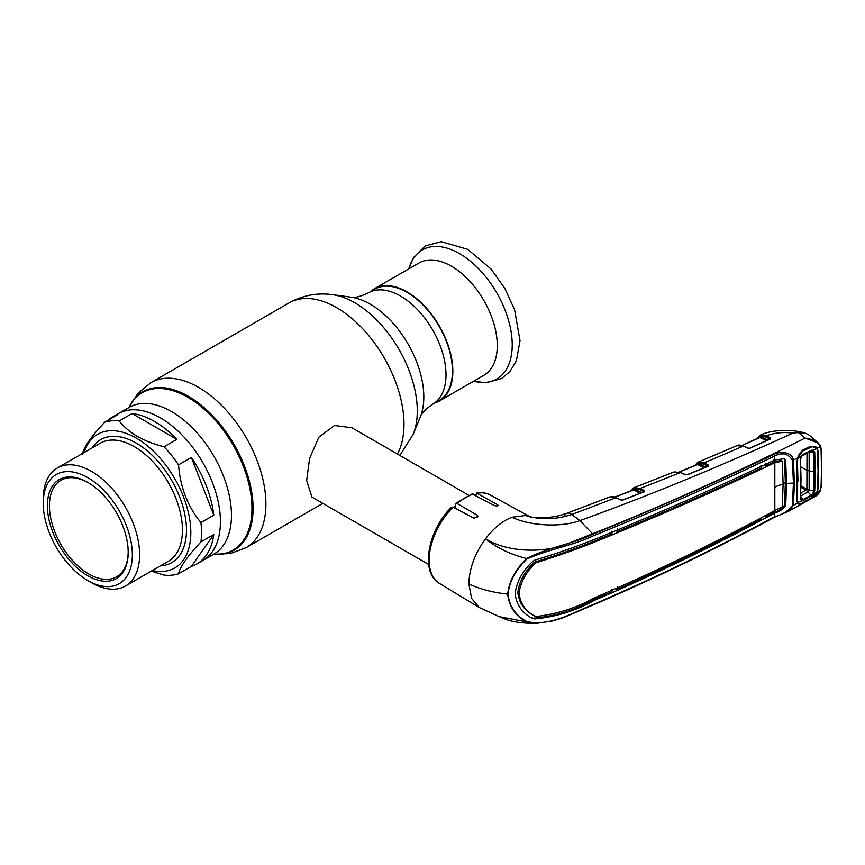 <?xml version="1.0" encoding="UTF-8"?>
<svg xmlns="http://www.w3.org/2000/svg" width="865" height="865" viewBox="0 0 865 865"><rect width="100%" height="100%" fill="white"/><g stroke="black" fill="none" stroke-linecap="round" stroke-linejoin="round"><path stroke-width="1.3" d="M406.983 292.327A64.28 37.108 60 0 1 448.967 348.973A64.28 37.108 60 0 1 439.117 400.484L432.684 404.193A64.28 37.108 60 0 0 442.534 352.682A64.28 37.108 60 0 0 400.538 296.046A64.28 37.108 60 0 0 368.404 292.857L374.837 289.137A64.28 37.108 60 0 1 406.983 292.327M164.026 446.783L176.849 439.377A84.705 48.905 -120 0 0 154.457 421.439A84.705 48.905 -120 0 0 132.064 413.524L119.24 420.931C123.63 426.694 129.653 431.84 137.286 436.371C145.093 440.761 154.002 444.232 164.026 446.783A84.705 48.905 60 0 1 178.547 464.851C180.298 487.406 187.759 506.641 200.94 522.568A84.705 48.905 60 0 1 200.94 541.933C187.748 555.86 180.288 566.478 178.547 573.787L191.381 566.38A84.705 48.905 -120 0 0 196.82 563.958L202.875 560.455A84.705 48.905 -120 0 0 215.861 492.585A84.705 48.905 -120 0 0 160.522 417.936A84.705 48.905 -120 0 0 118.17 413.74A84.705 48.905 60 0 1 160.522 417.936A84.705 48.905 60 0 1 215.861 492.585A84.705 48.905 60 0 1 202.875 560.455L214.217 553.946M468.668 495.191L351.904 427.775L334.55 425.483L318.785 437.279L309.594 458.439L306.664 480.497L311.908 497.061L428.672 564.467M453.433 507.29A39.995 23.096 -60 0 1 455.141 505.96M434.825 402.96A64.853 37.444 -120 0 0 439.409 400.971L483.849 375.313A64.853 37.444 -120 0 0 493.785 323.348A64.853 37.444 -120 0 0 451.422 266.204A64.853 37.444 -120 0 0 418.995 262.992L374.556 288.65A64.853 37.444 -120 0 0 370.544 291.624M439.409 400.971A64.853 37.444 -120 0 0 449.346 349.006A64.853 37.444 -120 0 0 406.983 291.862A64.853 37.444 -120 0 0 374.556 288.65M200.94 522.568L213.774 515.162A84.705 48.905 -120 0 0 191.381 457.444L178.547 464.851M196.82 563.958A84.705 48.905 -120 0 0 213.774 534.527L200.94 541.933M178.547 573.787A84.705 48.905 60 0 1 164.026 575.084L151.288 571.116M84.132 452.525A77.136 44.537 60 0 1 136.281 438.112A77.136 44.537 60 0 1 190.224 522.903A77.136 44.537 60 0 1 152.272 570.543M43.25 503.365L43.25 499.17A68.14 39.347 60 0 1 57.36 467.976A68.14 39.347 60 0 1 91.431 471.349A68.14 39.347 60 0 1 135.946 531.402A68.14 39.347 60 0 1 125.501 586.005A68.14 39.347 60 0 1 91.431 582.632L87.798 580.523A63.004 36.373 60 0 1 43.25 503.365A63.004 36.373 60 0 1 87.798 477.653A63.004 36.373 60 0 1 132.345 554.811A63.004 36.373 60 0 1 87.798 580.523L91.431 582.632M87.798 575.744A57.133 32.989 60 0 1 47.391 505.766A57.133 32.989 60 0 1 87.798 482.432L87.798 482.432A57.133 32.989 60 0 1 128.204 552.411A57.133 32.989 60 0 1 87.798 575.744M128.193 551.827A55.706 32.167 60 0 1 116.667 576.75A55.706 32.167 60 0 1 88.803 573.992A55.706 32.167 60 0 1 52.408 524.904A55.706 32.167 60 0 1 60.95 480.259A55.706 32.167 60 0 1 88.306 482.735M82.326 454.082C84.078 446.762 91.539 436.144 104.719 422.228L117.543 414.822A84.705 48.905 -120 0 0 112.104 417.244A84.705 48.905 -120 0 0 107.292 420.736M176.849 439.377L132.064 413.524M213.774 515.162L191.381 457.444M104.719 422.228A84.705 48.905 60 0 1 119.24 420.931M191.381 566.38L213.774 534.527M508.014 594.104A1.427 0.822 180 0 1 507.679 594.093C493.245 592.633 480.302 589.249 468.873 583.951L471.587 598.396L479.329 607.565L499.321 616.669L526.709 621.881C515.41 615.912 509.063 606.657 507.679 594.093C509.063 581.258 515.41 569.397 526.709 558.52C549.902 546.626 572.879 544.042 592.893 534.148C655.486 508.739 715.809 482.194 773.851 454.503C779.506 451.065 792.145 451.562 793.367 460.029L794.448 482.962L793.367 505.355L788.588 511.226L774.283 517.313A1.427 0.746 -118.2 0 0 774.553 516.74C782.36 514.74 788.307 510.999 792.394 505.517L793.421 483.178L792.394 460.288C788.307 453.53 782.36 452.125 774.553 456.06C716.544 483.784 656.211 510.339 593.541 535.716C573.43 545.458 550.973 548.54 527.099 558.855C515.789 569.602 509.431 581.345 508.014 594.104C509.431 606.581 515.789 615.772 527.099 621.665A1.427 0.876 120.9 0 1 526.709 621.881L536.7 623.341L552.476 620.962L562.12 618.151L593.249 604.927A1.427 0.692 67.8 0 0 593.541 604.354C656.211 577.301 716.544 548.096 774.553 516.74L774.791 513.01C779.387 511.691 783.009 509.323 785.669 505.895L786.577 483.546A25.712 14.846 180 0 1 793.421 483.178A1.427 0.822 180 0 0 794.448 482.962M527.099 621.665C551.005 626.552 573.452 612.323 593.541 604.354M783.117 483.286A27.139 15.667 180 0 1 785.366 482.875L784.469 460.137L785.669 460.807L784.49 458.688L774.651 460.039C716.717 487.741 656.438 514.275 593.79 539.652C575.82 546.853 556.044 553.73 534.451 560.271L531.856 562.196C521.973 571.938 516.416 582.437 515.162 593.693C516.416 604.678 521.973 612.809 531.856 618.086L534.451 618.929C556.044 616.907 575.82 610.809 593.79 600.634C656.438 573.668 716.717 544.485 774.651 513.086L774.726 513.042M534.451 618.929L533.273 618.216C554.93 616.302 574.76 610.236 592.763 600.018L593.79 600.634M592.914 541.717L593.941 542.323C576.371 549.361 557.103 556.152 536.149 562.704L534.97 562.001C556.011 555.546 575.333 548.778 592.914 541.717L612.031 533.824L611.912 531.186M534.97 562.001L533.532 563.083L534.732 563.775L536.149 562.704M534.732 563.775C525.542 572.954 520.33 582.815 519.108 593.358C520.33 603.608 525.542 611.166 534.732 616.053L533.532 615.393C524.309 610.506 519.076 602.927 517.821 592.644C519.076 582.069 524.309 572.208 533.532 563.083M615.75 530.602L617.534 531.564C666.883 511.237 714.717 490.109 761.07 468.181L760.951 465.543M764.476 464.905L766.098 465.781L765.968 463.153M617.394 528.926L617.534 531.564M766.098 465.781L773.883 462.051L773.775 459.401M773.883 462.051L781.095 460.418L782.241 461.196L783.117 484.162L782.241 506.782L774.824 510.512L774.824 462.689L782.241 461.196M784.469 460.137L784.144 458.915M785.366 482.875L784.469 505.225C781.863 508.685 778.305 511.085 773.775 512.404L765.968 516.578L764.736 515.918M773.829 511.053L773.775 512.404L774.791 513.01M766.044 515.216L765.968 516.578M785.669 460.807L786.577 483.546M773.688 462.137L774.824 462.689M593.941 542.323C656.578 516.978 716.836 490.455 774.705 462.743M612.031 589.324L611.912 591.811L592.763 600.018M530.678 617.372L533.273 618.216M533.532 615.393L536.149 616.507C557.103 614.063 576.371 607.922 593.941 598.093C656.578 571.149 716.836 541.977 774.705 510.577L774.824 510.512M615.966 588.611L617.394 589.389C666.72 567.321 714.566 543.944 760.951 519.249L761.016 517.886M617.394 589.389L617.534 586.892M773.634 512.48L774.651 513.086M797.714 502.284A0.854 0.692 147.5 0 1 797.519 503.073L793.367 505.355A1.427 0.865 -174.6 0 1 792.394 505.517M798.633 503.041L798.514 504.046L797.519 503.073L796.838 500.057L797.098 461.737L797.098 499.527M797.098 461.737L797.519 457.974L793.367 460.029A1.427 0.778 174.8 0 1 792.394 460.288M774.726 460.007L774.553 456.06A1.427 0.789 64.3 0 0 773.851 454.503M527.099 558.855L526.709 558.52C510.112 554.357 496.402 547.761 485.579 538.733C507.085 552.605 545.664 553.87 570.64 542.485L592.557 533.781C667.066 504.036 737.899 472.128 805.066 438.058L818.236 443.01L820.355 445.789A0.854 0.595 -24 0 1 820.485 445.951L820.485 445.951A0.854 0.595 -24 0 1 820.29 446.621L817.263 448.189A0.854 0.627 147.1 0 1 816.841 448.492M468.873 583.951C469.241 568.64 474.809 553.568 485.579 538.733C493.71 528.093 502.522 520.925 512.026 517.227L525.412 515.518L533.045 517.519C541.404 517.919 547.545 517.746 551.448 517C554.595 516.837 559.741 515.594 566.91 513.269L566.91 513.269A15.711 7.071 -110.9 0 0 564.715 515.54M817.338 488.606L818.139 488.52L817.263 492.055L820.517 490.25C819.209 493.31 817.176 495.526 814.43 496.921L820.29 490.39L821.09 486.281L821.48 468.571L821.09 450.319L820.29 446.621C817.393 441.874 812.322 439.02 805.066 438.058L798.341 432.543L792.837 433.106C719.302 466.786 648.328 495.937 579.907 520.579C561.007 527.791 529.023 525.725 512.026 517.227M797.714 457.855L798.514 455.358L802.677 450.157L809.986 446.524L815.738 446.729L817.263 448.189L818.139 451.162L818.604 470.128L818.139 488.52M802.677 450.157L802.471 450.989M809.986 446.524L809.748 447.367M815.738 446.729L815.09 447.367M817.338 451.325L818.139 451.162M816.917 492.001L815.738 494.488L809.986 498.986L802.677 503.052L798.514 504.046M821.09 450.319L821.177 449.681M821.09 486.281L821.75 468.214L821.372 449.962L820.485 445.951L818.236 443.01L809.51 435.333L806.299 433.57L798.341 432.543M821.372 485.925L820.409 490.001M756.81 438.717L759.751 435.409A0.854 0.703 63.3 0 1 759.794 435.398L766.26 435.874L770.185 437.798L770.153 439.106L750.193 448.189L747.847 448.178L743.338 446.135L704.045 462.916L708.165 464.959L708.089 466.289L687.47 474.723L685.177 474.669L680.539 472.517L640.143 488.444L644.22 490.498L644.09 491.861L623.005 500.002L620.746 499.938L616.01 497.71L609.598 497.029C612.485 496.391 614.755 496.607 616.399 497.678L616.615 498.002M620.746 499.938L621.319 500.121M621.124 499.894L616.01 497.71L571.765 514.513C555.925 519.692 540.474 520.027 525.412 515.518L530.191 516.946M453.119 507.128A51.003 29.442 120 0 0 429.148 560.196A51.003 29.442 120 0 0 439.398 583.356C419.806 572.576 428.078 529.639 451.53 507.204L453.119 507.128L474.139 518.265L478.031 516.329L477.394 515.302L457.088 503.495L455.596 503.462L455.141 508.198M455.596 503.462L472.128 493.926L494.337 505.517C497.505 506.349 498.586 506.079 497.591 504.717L476.301 492.942C481.513 492.099 486.206 492.791 490.39 495.039A51.003 29.442 120 0 0 477.296 493.169L475.339 495.213M498.24 505.43L497.591 504.717L497.591 505.949M593.541 535.716A1.427 0.67 -113 0 0 592.893 534.148L579.907 520.579L571.765 514.513A15.711 7.071 -110.9 0 0 566.91 513.269L609.598 497.029M759.751 435.409A0.854 0.703 63.3 0 0 759.524 436.522L757.491 438.404M770.185 437.798A0.854 0.551 116.1 0 0 769.612 438.879L769.926 439.042M759.794 435.398L760.238 435.192A0.854 0.703 68.8 0 0 759.946 436.328L760.389 436.447A0.854 0.551 -64 0 1 759.816 437.528L759.265 437.744M792.837 433.106C783.398 431.851 774.532 432.77 766.26 435.874A0.854 0.551 116 0 0 765.676 436.955L759.946 436.328L759.351 436.868A0.854 0.606 -166 0 1 759.546 437.485M769.428 439.507L769.612 438.879L765.676 436.955M766.304 440.696L759.816 437.528L742.181 445.518M694.627 465.63L697.677 462.364A0.854 0.703 65.1 0 0 697.677 462.364L704.045 462.916A0.854 0.541 116.3 0 0 703.461 464.008L698.239 463.478A0.854 0.541 -63.7 0 1 697.644 464.559L679.522 471.933M696.985 464.656L697.417 463.489A0.854 0.703 65.1 0 1 697.677 462.364L698.012 462.224A0.854 0.703 68.9 0 0 697.709 463.359L695.319 465.348M743.943 446.416L736.904 445.67L697.904 462.267M707.386 466.678L707.581 466.04L703.461 464.008M697.19 463.867A0.854 0.606 -164.9 0 1 697.374 464.516M704.11 467.76L697.644 464.559M708.165 464.959A0.854 0.541 116.3 0 0 707.581 466.04M685.75 474.853L685.177 474.669M680.539 472.517L674.149 471.922L680.539 472.517M644.22 490.498A0.854 0.541 116.8 0 0 643.625 491.579L639.549 489.525L633.829 488.768L631.363 490.671M640.111 493.234L633.634 489.968L615.026 497.126M639.549 489.525A0.854 0.541 116.8 0 1 640.143 488.444L634.153 487.622A0.854 0.703 70.9 0 0 633.829 488.768L633.039 490.185L633.634 489.968M632.964 490.066L633.321 488.974A0.854 0.703 64.3 0 1 633.613 487.838M748.42 448.362L747.847 448.178M759.156 437.636L759.351 436.868M797.13 499.483L797.995 502.814C798.914 504.165 800.525 504.133 802.817 502.716L810.451 498.435L816.798 492.315L803.25 500.565L797.746 502.338M797.649 480.432L797.422 500.111M800.201 498.921L800.46 498.359L801.541 499.959A0.854 0.692 -78.5 0 1 801.52 500.867L800.201 498.921L800.752 479.653L800.201 459.715L801.52 456.006L797.995 457.747L797.422 461.478L797.973 481.113M797.422 461.478L796.935 460.45M797.995 457.747L802.817 450.935L812.246 446.643L816.798 448.427L813.241 450.2L814.733 452.298L815.263 471.922L814.733 490.963L813.241 494.315L812.635 493.796L813.933 491.017L814.733 490.963M816.798 448.427L817.566 451.087L818.052 470.419L817.566 489.19L816.798 492.315M813.089 450.449L811.619 450.243M811.121 450.87L801.639 456.19L803.25 454.33L811.338 450.351L813.241 450.2A0.854 0.649 -72.6 0 1 812.635 450.73L813.933 452.471L809.153 451.876L809.153 490.12L813.933 491.017L813.933 452.471L814.733 452.298M801.541 499.959L802.98 499.667L803.25 500.565M800.471 498.608L801.033 479.286L800.482 459.38M800.46 498.359L801.001 479.156L800.201 459.715M800.579 496.575L802.98 499.667L811.013 495.169L811.338 496.034M800.482 459.401L801.639 456.19L800.46 459.283M803.25 454.33L801.541 456.19M812.635 450.73L811.013 450.903L811.338 450.351L802.98 454.86M800.731 493.461L806.894 489.32L800.968 485.892M800.936 487.255L806.277 490.336A5.147 2.736 -119.4 0 1 807.964 491.947L800.32 496.24M806.894 489.32L807.013 452.882M806.926 489.341L809.153 490.12L808.094 491.871L806.321 490.304M815.263 471.922L807.445 470.571L800.806 466.873M812.635 493.796L811.013 495.169L807.964 491.947M128.885 407.556L137.935 393.348L150.921 382.654A95.247 54.992 60 0 1 198.55 387.379A95.247 54.992 60 0 1 260.776 471.306A95.247 54.992 60 0 1 246.168 547.632L322.84 503.376M150.921 382.654L289.007 302.934A95.247 54.992 60 0 1 336.636 307.659A95.247 54.992 60 0 1 397.403 454.049M413.178 434.371L420.282 416.984A75.763 43.747 60 0 0 370.242 304.156A75.763 43.747 60 0 0 351.125 297.192L332.517 294.662A88.36 51.013 60 0 1 354.812 302.782A88.36 51.013 60 0 1 413.178 434.371L399.835 455.455M128.896 407.545A91.42 52.787 60 0 1 188.451 396.332A91.42 52.787 60 0 1 251.802 492.736A91.42 52.787 60 0 1 213.601 554.27L230.414 553.546L246.168 547.632M128.982 407.502A90.836 52.441 60 0 1 187.727 397.23A90.836 52.441 60 0 1 250.569 492.358A90.836 52.441 60 0 1 213.687 554.216M112.104 417.244L129.209 407.372A84.705 48.905 60 0 1 171.562 411.567A84.705 48.905 60 0 1 226.9 486.206A84.705 48.905 60 0 1 213.915 554.087M473.642 381.206A74.498 43.012 -120 0 0 511.745 336.377A74.498 43.012 -120 0 0 459.553 253.629A74.498 43.012 -120 0 0 408.799 268.874M125.501 586.005L168.329 561.277A68.14 39.347 -120 0 0 178.774 506.674A68.14 39.347 -120 0 0 134.259 446.621A68.14 39.347 -120 0 0 100.189 443.248L57.36 467.976M92.241 447.843A70.995 40.99 60 0 1 136.281 443.129A70.995 40.99 60 0 1 184.915 514.816A70.995 40.99 60 0 1 160.382 565.861M775.267 486.93A25.712 14.846 180 0 1 783.117 484.162M784.469 505.225L785.669 505.895M773.851 517.313A1.427 0.746 -118.2 0 0 774.283 517.313C716.263 548.659 655.919 577.863 593.249 604.927M477.394 515.302L477.394 517.594M473.317 494.12A51.003 29.442 120 0 0 457.088 503.495M760.389 436.447L767.882 440.101M698.239 463.478L705.829 467.23M681.144 472.798L685.567 474.636M643.43 492.207L643.625 491.579M634.24 488.887L641.852 492.736M633.18 489.266A0.854 0.616 -164.4 0 1 633.385 489.839L633.385 489.839A0.854 0.616 -164.4 0 1 633.353 489.925M351.125 297.192C354.618 298.057 360.37 296.619 368.404 292.857M420.282 416.984C421.277 413.535 425.418 409.275 432.684 404.193M289.007 302.934C302.642 295.333 317.152 292.575 332.517 294.662M408.756 268.896L413.557 257.489L425.256 245.93L441.215 241.659L467.695 249.336L491.028 269.015L504.825 288.391L514.578 309.724L520.016 340.669L516.437 360.618L509.95 371.572L501.516 378.556L486.022 382.773L473.609 381.227M439.398 583.356L479.329 607.565M797.13 461.834L797.13 499.678M536.7 623.341C522.309 623.514 511.183 621.849 503.333 618.356L499.321 616.669M797.757 457.942L798.719 455.563M814.43 496.921L788.588 511.226M490.39 495.039L530.678 517.162M760.097 435.246C773.332 428.64 796.46 429.667 806.299 433.57M741.932 445.443L759.567 437.42M679.285 471.858L697.406 464.44M707.905 466.235L687.178 474.669M643.949 491.785L622.713 499.948M614.788 497.04L633.385 489.839M633.98 487.687L674.149 471.922M630.65 490.952L633.569 487.86M736.894 445.67C738.159 444.783 740.429 444.924 743.716 446.102L748.225 448.146M769.828 439.074L749.879 448.146M796.849 500.111L797.714 502.251M811.803 450.676L811.251 450.752"/></g></svg>
